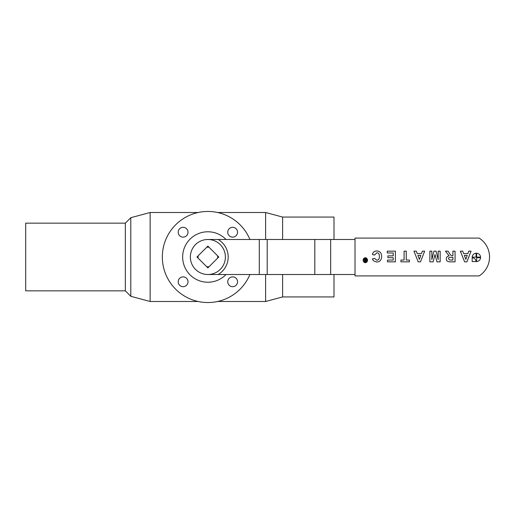 <?xml version="1.0" encoding="UTF-8"?>
<svg xmlns="http://www.w3.org/2000/svg" width="514" height="514" viewBox="0 0 514 514"><rect width="100%" height="100%" fill="white"/><g stroke="black" fill="none" stroke-linecap="round" stroke-linejoin="round"><path stroke-width="0.77" d="M183.1 227.323A4.902 4.902 0 0 1 187.347 234.68A4.902 4.902 0 0 1 178.853 234.68A4.902 4.902 0 0 1 183.1 227.323M178.197 281.775A4.902 4.902 0 0 1 185.554 277.528A4.902 4.902 0 0 1 185.554 286.022A4.902 4.902 0 0 1 178.197 281.775M232.649 286.677A4.902 4.902 0 0 1 228.402 279.32A4.902 4.902 0 0 1 236.896 279.32A4.902 4.902 0 0 1 232.649 286.677M237.552 232.225A4.902 4.902 0 0 1 230.195 236.472A4.902 4.902 0 0 1 230.195 227.978A4.902 4.902 0 0 1 237.552 232.225M125.332 223.16L125.332 290.84L25.7 290.84L25.7 223.16L125.332 223.16L130.8 217.692L150.139 212.507L150.139 301.493L198.147 301.493M265.609 274.515L265.609 301.493L217.602 301.493M217.602 212.507L265.609 212.507L265.609 239.485M226.025 274.515A25.225 25.225 0 0 1 190.141 274.939A25.225 25.225 0 0 1 190.141 239.061A25.225 25.225 0 0 1 226.025 239.485M249.913 274.515A45.547 45.547 0 0 1 180.125 293.115A45.547 45.547 0 0 1 180.125 220.885A45.547 45.547 0 0 1 249.913 239.485M198.134 258.156A9.811 9.811 0 0 1 198.134 255.843M209.031 266.74A9.811 9.811 0 0 1 206.718 266.74M217.615 255.843A9.811 9.811 0 0 1 217.615 258.156M206.718 247.26A9.811 9.811 0 0 1 209.031 247.26M130.8 217.692L130.8 296.308L150.139 301.493M282.61 274.515L282.61 296.938L265.609 301.493M265.609 212.507L282.61 217.062L282.61 239.485M333.997 274.515L333.997 296.938L282.61 296.938M282.61 217.062L333.997 217.062L333.997 239.485M207.874 274.515L218.174 274.515A20.322 20.322 0 0 0 218.174 239.485L207.874 239.485M218.174 274.515L355.013 274.515M355.013 239.485L218.174 239.485M190.36 257A17.515 17.515 0 0 1 216.632 241.831A17.515 17.515 0 0 1 216.632 272.169A17.515 17.515 0 0 1 190.36 257M207.874 246.103L218.778 257L207.874 267.897L196.978 257L207.874 246.103M365.338 262.371L363.456 260.212L365.338 258.047L367.227 260.212L365.338 262.371M363.16 260.212C363.282 258.703 364.015 257.874 365.338 257.732C366.668 257.874 367.394 258.703 367.523 260.212C367.394 261.722 366.668 262.551 365.338 262.693C364.015 262.551 363.282 261.722 363.16 260.212M374.462 255.098L372.374 254.436C373.023 252.117 374.507 250.967 376.807 250.986C379.846 251.115 381.465 252.92 381.677 256.409C381.504 260.058 379.84 261.928 376.678 262.024L373.492 260.868L372.406 258.902L374.539 258.394L376.781 260.18C378.465 260.251 379.358 259.05 379.454 256.57C379.358 253.967 378.484 252.721 376.833 252.824L374.462 255.098M395.388 251.166L395.388 261.844L387.466 261.844L387.466 260.039L393.229 260.039L393.229 257.668L387.871 257.668L387.871 255.863L393.229 255.863L393.229 252.972L387.267 252.972L387.267 251.166L395.388 251.166M406.246 251.166L406.246 260.039L409.414 260.039L409.414 261.844L400.933 261.844L400.933 260.039L404.088 260.039L404.088 251.166L406.246 251.166M451.305 257.328L452.898 257.328L452.898 260.039L449.634 260L448.536 258.709C448.163 257.745 449.088 257.283 451.305 257.328M455.057 251.166L455.057 261.844L450.515 261.844C447.591 261.889 446.191 260.894 446.313 258.85C446.313 257.193 447.251 256.203 449.127 255.876L445.445 251.166L448.022 251.166L449.577 253.492C450.579 255.297 451.536 256.004 452.455 255.625L452.898 255.625L452.898 251.166L455.057 251.166M472.18 257.687A4.202 4.202 0 0 1 476.08 261.594L472.18 261.594L472.18 257.687M476.651 253.203L476.651 257.116L480.564 257.116A4.202 4.202 0 0 0 476.651 253.203M476.651 261.594L476.651 257.681L480.564 257.681A4.202 4.202 0 0 1 476.651 261.594M472.173 257.116L476.092 257.116L476.092 253.203A4.202 4.202 0 0 0 472.173 257.116M465.787 259.352L464.315 255.394L467.239 255.394L465.787 259.352M460.351 251.166L462.696 251.166L463.622 253.588L467.888 253.588L468.774 251.166L471.062 251.166L466.911 261.844L464.617 261.844L460.351 251.166M440.157 251.166L440.157 261.844L436.932 261.844L434.998 254.558L433.103 261.844L429.865 261.844L429.865 251.166L431.856 251.166L431.856 259.57L433.977 251.166L436.058 251.166L438.159 259.57L438.166 251.166L440.157 251.166M419.379 259.352L417.908 255.394L420.831 255.394L419.379 259.352M413.943 251.166L416.289 251.166L417.214 253.588L421.48 253.588L422.367 251.166L424.654 251.166L420.503 261.844L418.21 261.844L413.943 251.166M365.049 261.138L365.036 260.45L365.679 260.328L365.679 261.215L365.049 261.138M364.085 258.947L364.664 258.947L365.37 259.968L365.679 258.947L366.096 258.947L366.096 261.575L364.741 261.446L364.458 260.855L364.959 260.097L364.085 258.947M355.013 238.085L355.013 275.915L479.157 275.915A22.423 22.423 0 0 0 479.157 238.085L355.013 238.085M259.287 239.485L259.287 274.515M267.209 274.515L267.209 239.485M330.669 274.515L330.669 239.485M314.819 239.485L314.819 274.515M150.139 212.507L198.147 212.507M125.332 290.84L130.8 296.308"/></g></svg>
